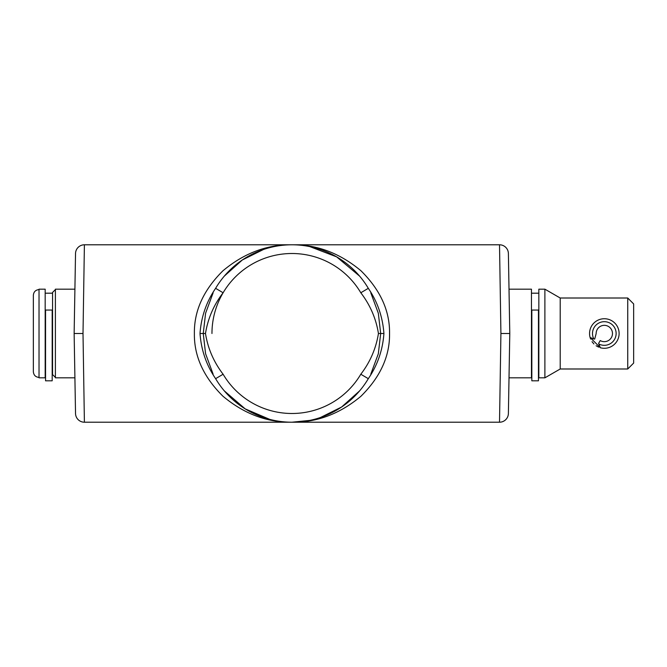 <?xml version="1.0" encoding="UTF-8"?>
<svg xmlns="http://www.w3.org/2000/svg" width="667" height="667" viewBox="0 0 667 667"><rect width="100%" height="100%" fill="white"/><g stroke="black" fill="none" stroke-linecap="round" stroke-linejoin="round"><path stroke-width="1" d="M538.461 333.5L538.461 380.815L531.832 380.815L531.832 310.055L538.461 310.055L538.461 333.5M52.184 333.5L52.184 380.815L45.556 380.815L45.556 310.055L52.184 310.055L52.184 333.5M612.681 325.137A11.831 11.831 0 0 0 593.847 339.003L594.689 339.061L596.156 333.583A8.162 8.162 0 0 1 605.678 325.454A8.162 8.162 0 0 1 611.998 336.268A8.162 8.162 0 0 1 600.233 340.57L598.591 343.422L598.816 343.972A11.831 11.831 0 0 0 612.681 325.137M600.35 347.715L590.095 337.469A14.782 14.782 0 0 1 614.774 323.045A14.782 14.782 0 0 1 600.358 347.749L598.816 343.972M590.637 339.053L590.095 337.469L593.847 339.003M592.029 341.679L593.88 343.939M596.098 345.756L598.658 347.132M627.739 298.007L627.739 368.993L633.65 363.073L633.65 303.927L627.739 298.007L560.205 298.007L544.889 289.17L538.836 289.17L538.836 377.83L544.889 377.83L544.889 289.17M627.739 368.993L560.205 368.993L560.205 298.007M509.013 377.83L531.457 377.83L531.457 289.17L509.013 289.17L508.888 281.791L509.788 333.5L508.387 413.498L509.788 333.5L508.387 253.502A8.871 8.871 0 0 0 499.516 244.789L500.917 333.5L509.788 333.5M55.394 333.5L55.394 289.17L74.904 289.17L75.037 281.791L74.137 333.5L75.037 385.209L74.904 377.83L55.394 377.83L55.394 333.5M55.394 377.405L52.56 374.571L52.56 292.429L55.394 289.595M39.028 377.405C35.576 377.072 33.683 375.179 33.35 371.727L33.35 295.273C33.683 291.821 35.576 289.928 39.028 289.595M45.181 333.5L45.181 289.17L39.028 289.17L39.028 377.83L45.181 377.83L45.181 333.5M314.224 419.368A88.711 88.711 0 0 0 359.655 390.837L341.612 407.012L320.46 417.509M269.701 419.368L245.181 408.871L224.262 390.837M213.132 374.187L205.586 353.743L203.252 333.5L205.586 313.257L213.132 292.813M83.008 333.5L84.401 244.789A8.871 8.871 0 0 0 75.529 253.502L74.137 333.5L83.008 333.5L84.401 422.211A8.871 8.871 0 0 1 75.529 413.498L74.137 333.5M499.516 244.789L291.963 244.789C316.867 244.489 339.862 253.143 360.964 270.769C380.348 289.953 389.878 310.855 389.545 333.5C389.878 356.145 380.348 377.047 360.964 396.231C339.862 413.857 316.867 422.511 291.963 422.211C267.058 422.511 244.055 413.857 222.961 396.231C203.568 377.047 194.047 356.145 194.38 333.5C194.047 310.855 203.568 289.953 222.961 270.769C244.055 253.143 267.058 244.489 291.963 244.789L84.401 244.789M360.805 292.763A79.998 79.998 0 0 0 223.112 292.763C213.782 304.902 207.904 318.484 205.478 333.5C207.871 348.432 213.748 362.014 223.112 374.237A79.998 79.998 0 0 0 360.805 374.237C370.135 362.098 376.013 348.516 378.439 333.5C376.046 318.568 370.168 304.986 360.805 292.763L368.309 288.327C377.472 301.701 382.675 316.758 383.917 333.5C382.716 350.133 377.514 365.191 368.309 378.673L360.805 374.237M224.262 276.163L242.304 259.988L263.457 249.491M309.788 246.598L336.66 256.878L359.655 276.163M370.785 292.813L378.331 313.257L380.674 333.5L378.331 353.743L370.785 374.187M508.387 413.498A8.871 8.871 0 0 1 499.516 422.211L84.401 422.211M499.516 422.211L500.917 333.5M75.046 385.793L75.529 413.498M291.963 422.211L309.788 420.402M367.992 379.198L368.309 378.673A88.711 88.711 0 0 1 215.616 378.673L215.925 379.198M367.992 287.802L368.309 288.327A88.711 88.711 0 0 0 215.616 288.327L215.925 287.802M274.804 246.465A88.711 88.711 0 0 0 274.137 246.598A88.711 88.711 0 0 1 274.804 246.465L274.487 246.523M203.252 332.891A88.711 88.711 0 0 0 203.252 333.5A88.711 88.711 0 0 1 203.252 332.891M368.309 378.673A88.711 88.711 0 0 1 215.616 378.673C206.453 365.299 201.251 350.242 200.008 333.5C201.209 316.867 206.411 301.809 215.616 288.327A88.711 88.711 0 0 1 368.309 288.327M74.904 289.17L75.529 253.502M223.112 292.763L215.616 288.327M215.616 378.673L223.112 374.237M379.281 422.211L382.183 422.211M301.392 421.711L301.342 422.211L304.244 422.211L304.511 421.319M307.47 422.211L308.162 420.719M221.561 422.211L238.044 422.211M208.554 422.211L213.065 422.211M207.254 422.211L214.666 422.211M211.964 333.5A79.998 79.998 0 0 1 223.086 292.813M383.917 333.5L378.439 333.5M205.478 333.5L200.008 333.5M538.836 293.188L531.457 293.188M52.56 293.188L45.181 293.188M560.205 368.993L544.889 377.83"/></g></svg>
